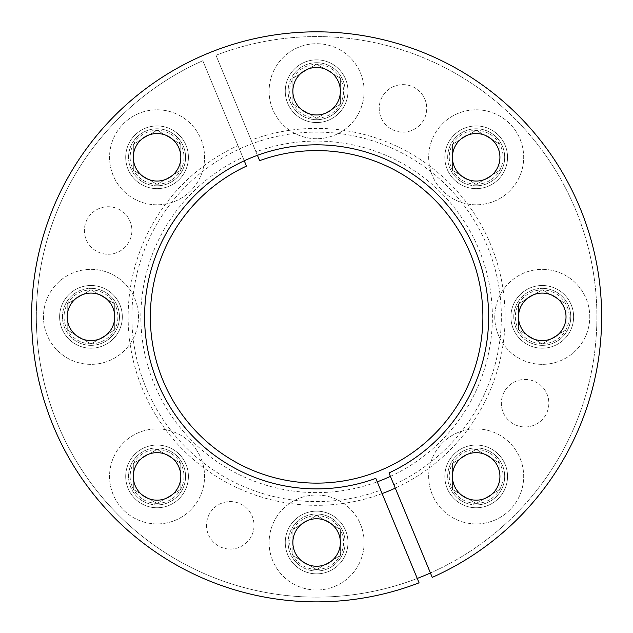 <?xml version="1.0" encoding="UTF-8"?>
<svg xmlns="http://www.w3.org/2000/svg" width="633" height="633" viewBox="0 0 633 633"><rect width="100%" height="100%" fill="white"/><g stroke="black" fill="none" stroke-linecap="round" stroke-linejoin="round"><path stroke-width="0.47" stroke-dasharray="3.17 2.37" d="M390.411 476.38A175.768 175.768 0 0 0 479.007 249.592A175.768 175.768 0 0 0 255.993 151.873L251.127 140.122A188.476 188.476 0 0 1 490.749 244.726A188.476 188.476 0 0 1 395.277 488.13M382.11 493.59A188.476 188.476 0 0 1 142.488 388.978A188.476 188.476 0 0 1 237.961 145.574L242.827 157.324A175.768 175.768 0 0 0 154.23 384.12A175.768 175.768 0 0 0 377.244 481.832M430.424 572.984A280.277 280.277 0 0 0 575.563 209.594A280.277 280.277 0 0 0 215.98 55.269L251.127 140.122M237.961 145.574L202.813 60.721A280.277 280.277 0 0 0 57.674 424.11A280.277 280.277 0 0 0 417.258 578.435M525.089 426.959A23.753 23.753 0 0 0 548.843 403.205A23.753 23.753 0 0 0 525.089 379.452A23.753 23.753 0 0 0 501.336 403.205A23.753 23.753 0 0 0 525.089 426.959A23.753 23.753 0 0 0 548.843 403.205A23.753 23.753 0 0 0 525.089 379.452A23.753 23.753 0 0 0 501.336 403.205A23.753 23.753 0 0 0 525.089 426.959M402.968 132.131A23.753 23.753 0 0 0 426.721 108.385A23.753 23.753 0 0 0 402.968 84.632A23.753 23.753 0 0 0 379.214 108.385A23.753 23.753 0 0 0 402.968 132.131A23.753 23.753 0 0 0 426.721 108.385A23.753 23.753 0 0 0 402.968 84.632A23.753 23.753 0 0 0 379.214 108.385A23.753 23.753 0 0 0 402.968 132.131M108.148 254.252A23.753 23.753 0 0 0 131.901 230.499A23.753 23.753 0 0 0 108.148 206.746A23.753 23.753 0 0 0 84.395 230.499A23.753 23.753 0 0 0 108.148 254.252A23.753 23.753 0 0 0 131.901 230.499A23.753 23.753 0 0 0 108.148 206.746A23.753 23.753 0 0 0 84.395 230.499A23.753 23.753 0 0 0 108.148 254.252M157.063 507.761A31.349 31.349 0 0 0 188.412 476.412A31.349 31.349 0 0 0 157.063 445.054A31.349 31.349 0 0 0 125.706 476.412A31.349 31.349 0 0 0 157.063 507.761A31.349 31.349 0 0 0 188.412 476.412A31.349 31.349 0 0 0 157.063 445.054A31.349 31.349 0 0 0 125.706 476.412A31.349 31.349 0 0 0 157.063 507.761M90.97 348.205A31.349 31.349 0 0 0 122.327 316.856A31.349 31.349 0 0 0 90.97 285.499A31.349 31.349 0 0 0 59.621 316.856A31.349 31.349 0 0 0 90.97 348.205A31.349 31.349 0 0 0 122.327 316.856A31.349 31.349 0 0 0 90.97 285.499A31.349 31.349 0 0 0 59.621 316.856A31.349 31.349 0 0 0 90.97 348.205M157.063 188.65A31.349 31.349 0 0 0 188.412 157.293A31.349 31.349 0 0 0 157.063 125.943A31.349 31.349 0 0 0 125.706 157.293A31.349 31.349 0 0 0 157.063 188.65A31.349 31.349 0 0 0 188.412 157.293A31.349 31.349 0 0 0 157.063 125.943A31.349 31.349 0 0 0 125.706 157.293A31.349 31.349 0 0 0 157.063 188.65M316.619 122.557A31.349 31.349 0 0 0 347.968 91.207A31.349 31.349 0 0 0 316.619 59.85A31.349 31.349 0 0 0 285.261 91.207A31.349 31.349 0 0 0 316.619 122.557A31.349 31.349 0 0 0 347.968 91.207A31.349 31.349 0 0 0 316.619 59.85A31.349 31.349 0 0 0 285.261 91.207A31.349 31.349 0 0 0 316.619 122.557M476.174 188.65A31.349 31.349 0 0 0 507.531 157.293A31.349 31.349 0 0 0 476.174 125.943A31.349 31.349 0 0 0 444.825 157.293A31.349 31.349 0 0 0 476.174 188.65A31.349 31.349 0 0 0 507.531 157.293A31.349 31.349 0 0 0 476.174 125.943A31.349 31.349 0 0 0 444.825 157.293A31.349 31.349 0 0 0 476.174 188.65M542.267 348.205A31.349 31.349 0 0 0 573.617 316.856A31.349 31.349 0 0 0 542.267 285.499A31.349 31.349 0 0 0 510.91 316.856A31.349 31.349 0 0 0 542.267 348.205A31.349 31.349 0 0 0 573.617 316.856A31.349 31.349 0 0 0 542.267 285.499A31.349 31.349 0 0 0 510.91 316.856A31.349 31.349 0 0 0 542.267 348.205M476.174 507.761A31.349 31.349 0 0 0 507.531 476.412A31.349 31.349 0 0 0 476.174 445.054A31.349 31.349 0 0 0 444.825 476.412A31.349 31.349 0 0 0 476.174 507.761A31.349 31.349 0 0 0 507.531 476.412A31.349 31.349 0 0 0 476.174 445.054A31.349 31.349 0 0 0 444.825 476.412A31.349 31.349 0 0 0 476.174 507.761M316.619 573.854A31.349 31.349 0 0 0 347.968 542.497A31.349 31.349 0 0 0 316.619 511.147A31.349 31.349 0 0 0 285.261 542.497A31.349 31.349 0 0 0 316.619 573.854A31.349 31.349 0 0 0 347.968 542.497A31.349 31.349 0 0 0 316.619 511.147A31.349 31.349 0 0 0 285.261 542.497A31.349 31.349 0 0 0 316.619 573.854M230.27 549.08A23.753 23.753 0 0 0 254.015 525.327A23.753 23.753 0 0 0 230.27 501.573A23.753 23.753 0 0 0 206.516 525.327A23.753 23.753 0 0 0 230.27 549.08A23.753 23.753 0 0 0 254.015 525.327A23.753 23.753 0 0 0 230.27 501.573A23.753 23.753 0 0 0 206.516 525.327A23.753 23.753 0 0 0 230.27 549.08M215.98 55.269L259.633 160.655A166.265 166.265 0 0 1 481.135 340.91A166.265 166.265 0 0 1 217.293 450.198A166.265 166.265 0 0 1 246.466 166.107L202.813 60.721A280.277 280.277 0 0 0 147.885 540.653A280.277 280.277 0 0 0 594.181 355.793A280.277 280.277 0 0 0 215.98 55.269M255.993 151.873L257.425 155.33M242.827 157.324L244.259 160.782M476.174 452.658A23.753 23.753 0 0 0 452.421 476.412A23.753 23.753 0 0 0 476.174 500.165A23.753 23.753 0 0 0 499.928 476.412A23.753 23.753 0 0 0 476.174 452.658M419.078 582.827A285.032 285.032 0 0 1 34.348 277.294A285.032 285.032 0 0 1 488.241 89.285A285.032 285.032 0 0 1 432.244 577.375L393.845 484.68A184.741 184.741 0 0 0 427.188 168.853A184.741 184.741 0 0 0 133.785 290.389A184.741 184.741 0 0 0 380.678 490.132L419.078 582.827M542.267 293.103A23.753 23.753 0 0 0 518.514 316.856A23.753 23.753 0 0 0 542.267 340.609A23.753 23.753 0 0 0 566.021 316.856A23.753 23.753 0 0 0 542.267 293.103M476.174 133.547A23.753 23.753 0 0 0 452.421 157.293A23.753 23.753 0 0 0 476.174 181.046A23.753 23.753 0 0 0 499.928 157.293A23.753 23.753 0 0 0 476.174 133.547M316.619 67.454A23.753 23.753 0 0 0 292.865 91.207A23.753 23.753 0 0 0 316.619 114.961A23.753 23.753 0 0 0 340.372 91.207A23.753 23.753 0 0 0 316.619 67.454M157.063 133.547A23.753 23.753 0 0 0 133.31 157.293A23.753 23.753 0 0 0 157.063 181.046A23.753 23.753 0 0 0 180.816 157.293A23.753 23.753 0 0 0 157.063 133.547M90.97 293.103A23.753 23.753 0 0 0 67.217 316.856A23.753 23.753 0 0 0 90.97 340.609A23.753 23.753 0 0 0 114.723 316.856A23.753 23.753 0 0 0 90.97 293.103M157.063 452.658A23.753 23.753 0 0 0 133.31 476.412A23.753 23.753 0 0 0 157.063 500.165A23.753 23.753 0 0 0 180.816 476.412A23.753 23.753 0 0 0 157.063 452.658M316.619 518.751A23.753 23.753 0 0 0 292.865 542.497A23.753 23.753 0 0 0 316.619 566.25A23.753 23.753 0 0 0 340.372 542.497A23.753 23.753 0 0 0 316.619 518.751M393.845 484.68L388.978 472.922M375.812 478.374L380.678 490.132M316.619 569.423A26.918 26.918 0 0 1 289.7 542.497A26.918 26.918 0 0 1 316.619 515.579A26.918 26.918 0 0 1 343.537 542.497A26.918 26.918 0 0 1 316.619 569.423M316.619 571.006A28.501 28.501 0 0 1 288.118 542.497A28.501 28.501 0 0 1 316.619 513.996A28.501 28.501 0 0 0 288.118 542.497A28.501 28.501 0 0 0 316.619 571.006A28.501 28.501 0 0 0 345.12 542.497A28.501 28.501 0 0 0 316.619 513.996A28.501 28.501 0 0 1 345.12 542.497A28.501 28.501 0 0 1 316.619 571.006M316.619 590.003A47.507 47.507 0 0 1 269.112 542.497A47.507 47.507 0 0 1 316.619 494.998A47.507 47.507 0 0 1 364.125 542.497A47.507 47.507 0 0 1 316.619 590.003A47.507 47.507 0 0 1 269.112 542.497A47.507 47.507 0 0 1 316.619 494.998A47.507 47.507 0 0 1 364.125 542.497A47.507 47.507 0 0 1 316.619 590.003M316.619 569.581L292.865 555.505L292.865 529.497L316.619 515.42L340.372 529.497L340.372 555.505L316.619 569.581L292.865 555.505L292.865 529.497L316.619 515.42L340.372 529.497L340.372 555.505L316.619 569.581M476.174 503.33A26.918 26.918 0 0 1 449.256 476.412A26.918 26.918 0 0 1 476.174 449.493A26.918 26.918 0 0 1 503.093 476.412A26.918 26.918 0 0 1 476.174 503.33M476.174 504.912A28.501 28.501 0 0 1 447.673 476.412A28.501 28.501 0 0 1 476.174 447.911A28.501 28.501 0 0 0 447.673 476.412A28.501 28.501 0 0 0 476.174 504.912A28.501 28.501 0 0 0 504.675 476.412A28.501 28.501 0 0 0 476.174 447.911A28.501 28.501 0 0 1 504.675 476.412A28.501 28.501 0 0 1 476.174 504.912M476.174 523.918A47.507 47.507 0 0 1 428.668 476.412A47.507 47.507 0 0 1 476.174 428.905A47.507 47.507 0 0 1 523.681 476.412A47.507 47.507 0 0 1 476.174 523.918A47.507 47.507 0 0 1 428.668 476.412A47.507 47.507 0 0 1 476.174 428.905A47.507 47.507 0 0 1 523.681 476.412A47.507 47.507 0 0 1 476.174 523.918M476.174 503.488L452.421 489.412L452.421 463.411L476.174 449.335L499.928 463.411L499.928 489.412L476.174 503.488L452.421 489.412L452.421 463.411L476.174 449.335L499.928 463.411L499.928 489.412L476.174 503.488M542.267 343.774A26.918 26.918 0 0 1 515.349 316.856A26.918 26.918 0 0 1 542.267 289.938A26.918 26.918 0 0 1 569.186 316.856A26.918 26.918 0 0 1 542.267 343.774M542.267 345.357A28.501 28.501 0 0 1 513.759 316.856A28.501 28.501 0 0 1 542.267 288.347A28.501 28.501 0 0 0 513.759 316.856A28.501 28.501 0 0 0 542.267 345.357A28.501 28.501 0 0 0 570.768 316.856A28.501 28.501 0 0 0 542.267 288.347A28.501 28.501 0 0 1 570.768 316.856A28.501 28.501 0 0 1 542.267 345.357M542.267 364.355A47.507 47.507 0 0 1 494.761 316.856A47.507 47.507 0 0 1 542.267 269.349A47.507 47.507 0 0 1 589.766 316.856A47.507 47.507 0 0 1 542.267 364.355A47.507 47.507 0 0 1 494.761 316.856A47.507 47.507 0 0 1 542.267 269.349A47.507 47.507 0 0 1 589.766 316.856A47.507 47.507 0 0 1 542.267 364.355M542.267 343.933L518.514 329.856L518.514 303.856L542.267 289.772L566.021 303.856L566.021 329.856L542.267 343.933L518.514 329.856L518.514 303.856L542.267 289.772L566.021 303.856L566.021 329.856L542.267 343.933M476.174 184.219A26.918 26.918 0 0 1 449.256 157.293A26.918 26.918 0 0 1 476.174 130.374A26.918 26.918 0 0 1 503.093 157.293A26.918 26.918 0 0 1 476.174 184.219M476.174 185.801A28.501 28.501 0 0 1 447.673 157.293A28.501 28.501 0 0 1 476.174 128.792A28.501 28.501 0 0 0 447.673 157.293A28.501 28.501 0 0 0 476.174 185.801A28.501 28.501 0 0 0 504.675 157.293A28.501 28.501 0 0 0 476.174 128.792A28.501 28.501 0 0 1 504.675 157.293A28.501 28.501 0 0 1 476.174 185.801M476.174 204.799A47.507 47.507 0 0 1 428.668 157.293A47.507 47.507 0 0 1 476.174 109.794A47.507 47.507 0 0 1 523.681 157.293A47.507 47.507 0 0 1 476.174 204.799A47.507 47.507 0 0 1 428.668 157.293A47.507 47.507 0 0 1 476.174 109.794A47.507 47.507 0 0 1 523.681 157.293A47.507 47.507 0 0 1 476.174 204.799M476.174 184.377L452.421 170.301L452.421 144.292L476.174 130.216L499.928 144.292L499.928 170.301L476.174 184.377L452.421 170.301L452.421 144.292L476.174 130.216L499.928 144.292L499.928 170.301L476.174 184.377M316.619 118.126A26.918 26.918 0 0 1 289.7 91.207A26.918 26.918 0 0 1 316.619 64.289A26.918 26.918 0 0 1 343.537 91.207A26.918 26.918 0 0 1 316.619 118.126M316.619 119.708A28.501 28.501 0 0 1 288.118 91.207A28.501 28.501 0 0 1 316.619 62.707A28.501 28.501 0 0 0 288.118 91.207A28.501 28.501 0 0 0 316.619 119.708A28.501 28.501 0 0 0 345.12 91.207A28.501 28.501 0 0 0 316.619 62.707A28.501 28.501 0 0 1 345.12 91.207A28.501 28.501 0 0 1 316.619 119.708M316.619 138.714A47.507 47.507 0 0 1 269.112 91.207A47.507 47.507 0 0 1 316.619 43.701A47.507 47.507 0 0 1 364.125 91.207A47.507 47.507 0 0 1 316.619 138.714A47.507 47.507 0 0 1 269.112 91.207A47.507 47.507 0 0 1 316.619 43.701A47.507 47.507 0 0 1 364.125 91.207A47.507 47.507 0 0 1 316.619 138.714M316.619 118.284L292.865 104.208L292.865 78.207L316.619 64.131L340.372 78.207L340.372 104.208L316.619 118.284L292.865 104.208L292.865 78.207L316.619 64.131L340.372 78.207L340.372 104.208L316.619 118.284M157.063 184.219A26.918 26.918 0 0 1 130.145 157.293A26.918 26.918 0 0 1 157.063 130.374A26.918 26.918 0 0 1 183.981 157.293A26.918 26.918 0 0 1 157.063 184.219M157.063 185.801A28.501 28.501 0 0 1 128.554 157.293A28.501 28.501 0 0 1 157.063 128.792A28.501 28.501 0 0 0 128.554 157.293A28.501 28.501 0 0 0 157.063 185.801A28.501 28.501 0 0 0 185.564 157.293A28.501 28.501 0 0 0 157.063 128.792A28.501 28.501 0 0 1 185.564 157.293A28.501 28.501 0 0 1 157.063 185.801M157.063 204.799A47.507 47.507 0 0 1 109.556 157.293A47.507 47.507 0 0 1 157.063 109.794A47.507 47.507 0 0 1 204.562 157.293A47.507 47.507 0 0 1 157.063 204.799A47.507 47.507 0 0 1 109.556 157.293A47.507 47.507 0 0 1 157.063 109.794A47.507 47.507 0 0 1 204.562 157.293A47.507 47.507 0 0 1 157.063 204.799M157.063 184.377L133.31 170.301L133.31 144.292L157.063 130.216L180.816 144.292L180.816 170.301L157.063 184.377L133.31 170.301L133.31 144.292L157.063 130.216L180.816 144.292L180.816 170.301L157.063 184.377M90.97 343.774A26.918 26.918 0 0 1 64.052 316.856A26.918 26.918 0 0 1 90.97 289.938A26.918 26.918 0 0 1 117.888 316.856A26.918 26.918 0 0 1 90.97 343.774M90.97 345.357A28.501 28.501 0 0 1 62.469 316.856A28.501 28.501 0 0 1 90.97 288.347A28.501 28.501 0 0 0 62.469 316.856A28.501 28.501 0 0 0 90.97 345.357A28.501 28.501 0 0 0 119.471 316.856A28.501 28.501 0 0 0 90.97 288.347A28.501 28.501 0 0 1 119.471 316.856A28.501 28.501 0 0 1 90.97 345.357M90.97 364.355A47.507 47.507 0 0 1 43.463 316.856A47.507 47.507 0 0 1 90.97 269.349A47.507 47.507 0 0 1 138.477 316.856A47.507 47.507 0 0 1 90.97 364.355A47.507 47.507 0 0 1 43.463 316.856A47.507 47.507 0 0 1 90.97 269.349A47.507 47.507 0 0 1 138.477 316.856A47.507 47.507 0 0 1 90.97 364.355M90.97 343.933L67.217 329.856L67.217 303.856L90.97 289.772L114.723 303.856L114.723 329.856L90.97 343.933L67.217 329.856L67.217 303.856L90.97 289.772L114.723 303.856L114.723 329.856L90.97 343.933M157.063 503.33A26.918 26.918 0 0 1 130.145 476.412A26.918 26.918 0 0 1 157.063 449.493A26.918 26.918 0 0 1 183.981 476.412A26.918 26.918 0 0 1 157.063 503.33M157.063 504.912A28.501 28.501 0 0 1 128.554 476.412A28.501 28.501 0 0 1 157.063 447.911A28.501 28.501 0 0 0 128.554 476.412A28.501 28.501 0 0 0 157.063 504.912A28.501 28.501 0 0 0 185.564 476.412A28.501 28.501 0 0 0 157.063 447.911A28.501 28.501 0 0 1 185.564 476.412A28.501 28.501 0 0 1 157.063 504.912M157.063 523.918A47.507 47.507 0 0 1 109.556 476.412A47.507 47.507 0 0 1 157.063 428.905A47.507 47.507 0 0 1 204.562 476.412A47.507 47.507 0 0 1 157.063 523.918A47.507 47.507 0 0 1 109.556 476.412A47.507 47.507 0 0 1 157.063 428.905A47.507 47.507 0 0 1 204.562 476.412A47.507 47.507 0 0 1 157.063 523.918M157.063 503.488L133.31 489.412L133.31 463.411L157.063 449.335L180.816 463.411L180.816 489.412L157.063 503.488L133.31 489.412L133.31 463.411L157.063 449.335L180.816 463.411L180.816 489.412L157.063 503.488"/><path stroke-width="0.95" d="M377.244 481.832A175.768 175.768 0 0 0 390.411 476.38M395.277 488.13A188.476 188.476 0 0 1 382.11 493.59M417.258 578.435A280.277 280.277 0 0 0 430.424 572.984M257.425 155.33L259.633 160.655A166.265 166.265 0 0 1 481.135 340.91A166.265 166.265 0 0 1 217.293 450.198A166.265 166.265 0 0 1 246.466 166.107L244.259 160.782M375.812 478.374A172.026 172.026 0 0 1 146.389 292.042A172.026 172.026 0 0 1 419.45 178.941A172.026 172.026 0 0 1 388.978 472.922L432.244 577.375A285.032 285.032 0 0 0 488.241 89.285A285.032 285.032 0 0 0 34.348 277.294A285.032 285.032 0 0 0 419.078 582.827L375.812 478.374M476.174 452.658A23.753 23.753 0 0 0 452.421 476.412A23.753 23.753 0 0 0 476.174 500.165A23.753 23.753 0 0 0 499.928 476.412A23.753 23.753 0 0 0 476.174 452.658M542.267 293.103A23.753 23.753 0 0 0 518.514 316.856A23.753 23.753 0 0 0 542.267 340.609A23.753 23.753 0 0 0 566.021 316.856A23.753 23.753 0 0 0 542.267 293.103M476.174 133.547A23.753 23.753 0 0 0 452.421 157.293A23.753 23.753 0 0 0 476.174 181.046A23.753 23.753 0 0 0 499.928 157.293A23.753 23.753 0 0 0 476.174 133.547M316.619 67.454A23.753 23.753 0 0 0 292.865 91.207A23.753 23.753 0 0 0 316.619 114.961A23.753 23.753 0 0 0 340.372 91.207A23.753 23.753 0 0 0 316.619 67.454M157.063 133.547A23.753 23.753 0 0 0 133.31 157.293A23.753 23.753 0 0 0 157.063 181.046A23.753 23.753 0 0 0 180.816 157.293A23.753 23.753 0 0 0 157.063 133.547M90.97 293.103A23.753 23.753 0 0 0 67.217 316.856A23.753 23.753 0 0 0 90.97 340.609A23.753 23.753 0 0 0 114.723 316.856A23.753 23.753 0 0 0 90.97 293.103M157.063 452.658A23.753 23.753 0 0 0 133.31 476.412A23.753 23.753 0 0 0 157.063 500.165A23.753 23.753 0 0 0 180.816 476.412A23.753 23.753 0 0 0 157.063 452.658M316.619 518.751A23.753 23.753 0 0 0 292.865 542.497A23.753 23.753 0 0 0 316.619 566.25A23.753 23.753 0 0 0 340.372 542.497A23.753 23.753 0 0 0 316.619 518.751"/></g></svg>
